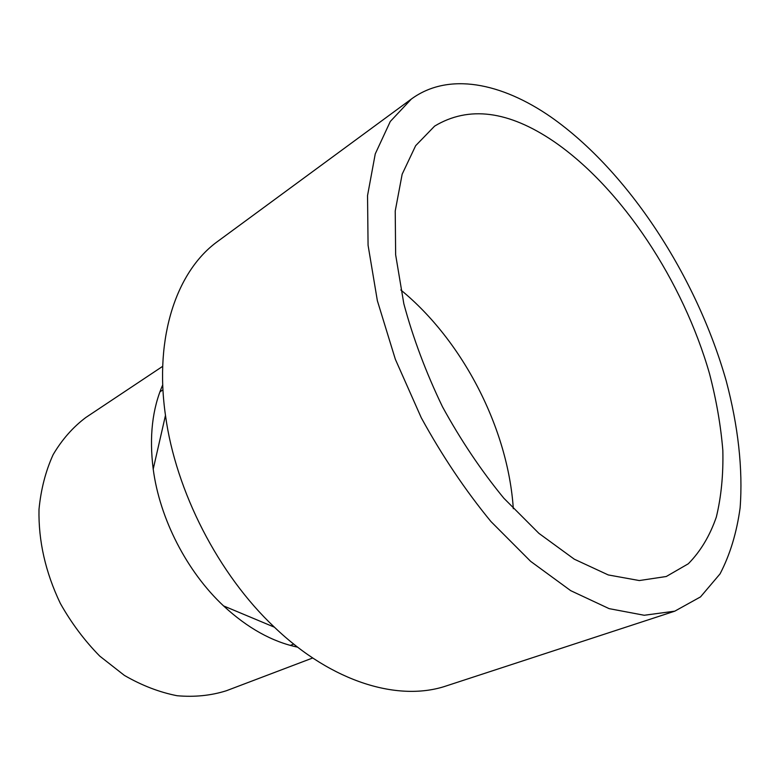 <?xml version="1.0" encoding="UTF-8"?>
<svg xmlns="http://www.w3.org/2000/svg" width="780" height="780" viewBox="0 0 780 780"><rect width="100%" height="100%" fill="white"/><g stroke="black" fill="none" stroke-linecap="round" stroke-linejoin="round"><path stroke-width="1.17" d="M553.742 141.404C621.894 188.136 683.124 281.492 709.527 373.737C716.371 400.033 720.808 425.607 722.836 450.44C723.401 474.562 721.237 496.753 716.342 517.033C709.829 535.87 700.479 551.45 688.292 563.784L666.266 576.508L639.298 580.554L608.254 574.938L574.285 559.182L538.902 533.354L503.87 498.244C481.25 470.701 460.805 440.222 442.504 406.819C425.977 372.508 413.088 338.149 403.825 303.732L395.645 254.806L395.226 211.009L402.158 174.213L415.652 145.694L434.626 126.106C468.731 105.583 508.443 110.682 553.742 141.404M400.813 289.965C462.872 340.772 508.082 428.668 513.308 508.706M551.119 117.146C628.553 171.551 696.813 276.998 726.287 381.176C738.085 425.782 743.057 469.092 740.113 507.897C736.691 532.798 730.002 554.794 720.047 573.875L700.518 596.895L674.778 611.169L644.241 615.264L609.141 608.644L570.716 590.665L530.644 561.356L490.922 521.518C465.26 490.259 442.046 455.666 421.268 417.748L395.343 359.278L377.364 300.729L368.072 245.242L367.536 195.595L375.258 153.884L390.293 121.475L411.382 99.031C448.461 71.887 501.413 82.651 551.119 117.146M674.778 611.169L446.628 685.805C399.243 702.039 332.446 682.783 274.423 627.198C218.614 574.772 175.666 491.254 165.477 415.36C154.021 335.839 177.206 270.299 217.971 241.195L411.382 99.031M297.638 647.166C272.181 641.784 247.484 628.036 223.558 605.904C186.947 571.74 159.705 518.768 153.211 469.121C149.126 436.79 152.305 408.7 162.737 384.872M312.692 657.989L226.356 690.749C210.98 695.604 194.561 697.261 177.109 695.731C159.374 692.25 141.794 685.474 124.371 675.392L99.762 656.117C84.523 640.604 71.37 623.025 60.313 603.379C45.474 572.276 38.366 540.95 39 509.389C40.93 489.352 45.64 471.11 53.128 454.662C62.029 439.569 72.93 427.186 85.829 417.495L162.689 366.327M223.558 605.904L274.423 627.198M153.211 469.121L165.477 415.36M162.971 389.863L159.929 391.823M293.709 644.075L290.345 645.401"/></g></svg>
